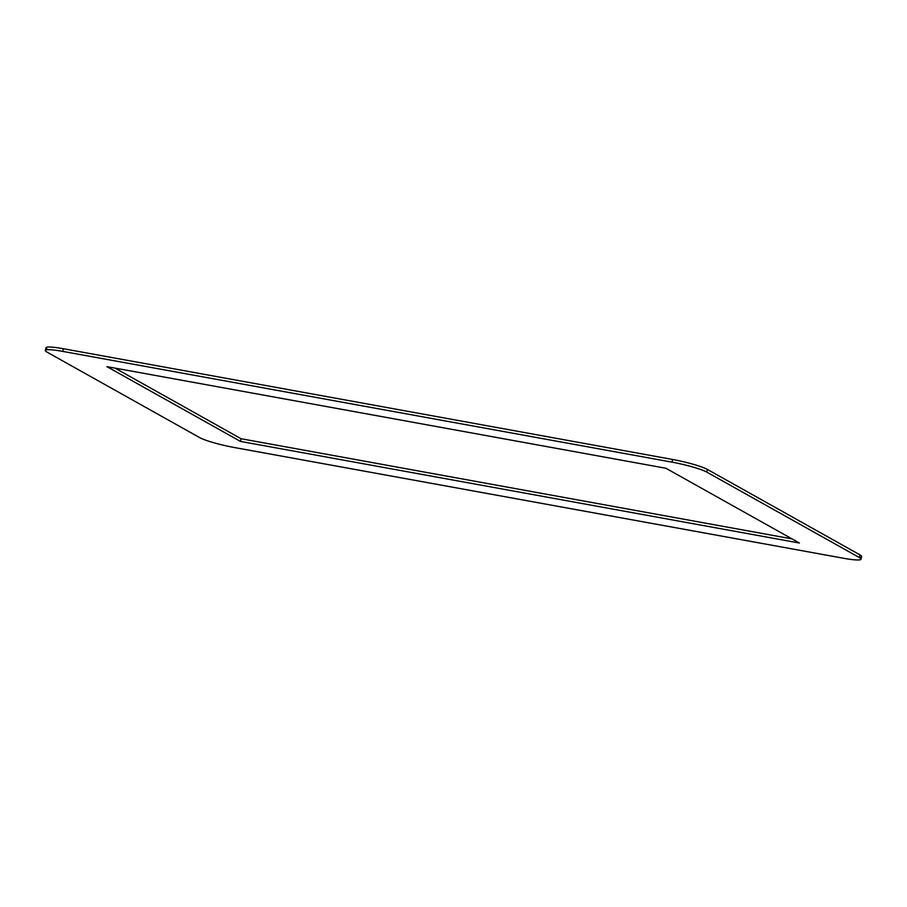 <?xml version="1.0" encoding="UTF-8"?>
<svg xmlns="http://www.w3.org/2000/svg" width="907" height="907" viewBox="0 0 907 907"><rect width="100%" height="100%" fill="white"/><g stroke="black" fill="none" stroke-linecap="round" stroke-linejoin="round"><path stroke-width="1.36" d="M843.657 558.281L234.369 447.525A27.629 3.288 13.1 0 1 199.653 437.605L47.085 352.154A27.629 3.288 13.1 0 1 45.35 350.476A27.629 3.288 13.1 0 1 62.73 351.394L672.008 462.151A27.629 3.288 13.1 0 1 706.723 472.071L859.292 557.51A27.629 3.288 13.1 0 1 861.026 559.2A27.629 3.288 13.1 0 1 843.657 558.281A27.629 3.288 -166.9 0 0 859.292 557.51L859.915 554.846L859.292 557.51L706.723 472.071L707.347 469.395L706.723 472.071A27.629 3.288 -166.9 0 0 672.008 462.151L672.631 459.475L672.008 462.151L62.73 351.394L63.343 348.719L62.73 351.394A27.629 3.288 -166.9 0 0 47.085 352.154L199.653 437.605A27.629 3.288 -166.9 0 0 234.369 447.525L843.657 558.281M861.026 559.2L861.65 556.524A27.629 3.288 -166.9 0 0 859.915 554.846L707.347 469.395A27.629 3.288 -166.9 0 0 672.631 459.475L63.343 348.719A27.629 3.288 -166.9 0 0 45.974 347.8L45.35 350.476M799.407 543.021L665.908 468.261L106.969 366.655L240.48 441.414L799.407 543.021L240.48 441.414L241.092 438.739L240.48 441.414L106.969 366.655L665.908 468.261L799.407 543.021M792.038 538.894L241.092 438.739L114.962 368.106L241.092 438.739L792.038 538.894M47.708 349.49A27.629 3.288 13.1 0 1 63.343 348.719L672.631 459.475A27.629 3.288 13.1 0 1 707.347 469.395L859.915 554.846A27.629 3.288 13.1 0 1 859.348 557.272"/></g></svg>
